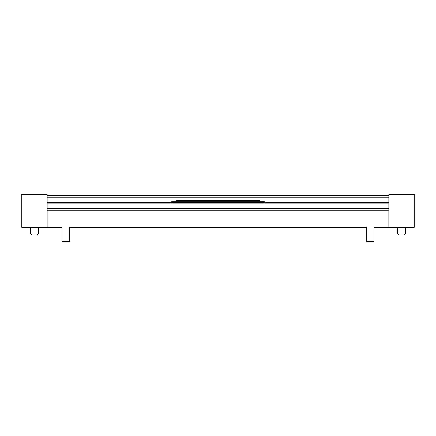 <?xml version="1.0" encoding="UTF-8"?>
<svg xmlns="http://www.w3.org/2000/svg" width="436" height="436" viewBox="0 0 436 436"><rect width="100%" height="100%" fill="white"/><g stroke="black" fill="none" stroke-linecap="round" stroke-linejoin="round"><path stroke-width="0.65" d="M47.148 227.379L47.148 194.423L21.8 194.423L21.8 227.379L62.103 227.379L62.103 241.577L69.711 241.577L69.711 227.379L366.289 227.379L366.289 241.577L373.897 241.577L373.897 227.379L414.2 227.379L414.2 194.423L388.852 194.423L388.852 227.379M397.725 233.969L398.738 234.982L404.314 234.982L405.327 233.969L397.725 233.969L397.725 227.379M37.262 234.982L31.686 234.982L30.673 233.969L38.275 233.969L37.262 234.982M47.148 210.141L388.852 210.141M47.148 197.214L388.852 197.214M388.852 208.37L47.148 208.37M47.148 203.803L388.852 203.803M47.148 202.789L388.852 202.789M176.046 201.269L176.046 200.255L259.954 200.255L259.954 201.269M47.148 195.437L388.852 195.437M171.103 202.789L171.103 201.269L264.897 201.269L264.897 202.789M263.377 201.269L263.377 202.789M172.623 201.269L172.623 202.789M38.275 227.379L38.275 233.969M30.673 227.379L30.673 233.969M405.327 227.379L405.327 233.969"/></g></svg>
